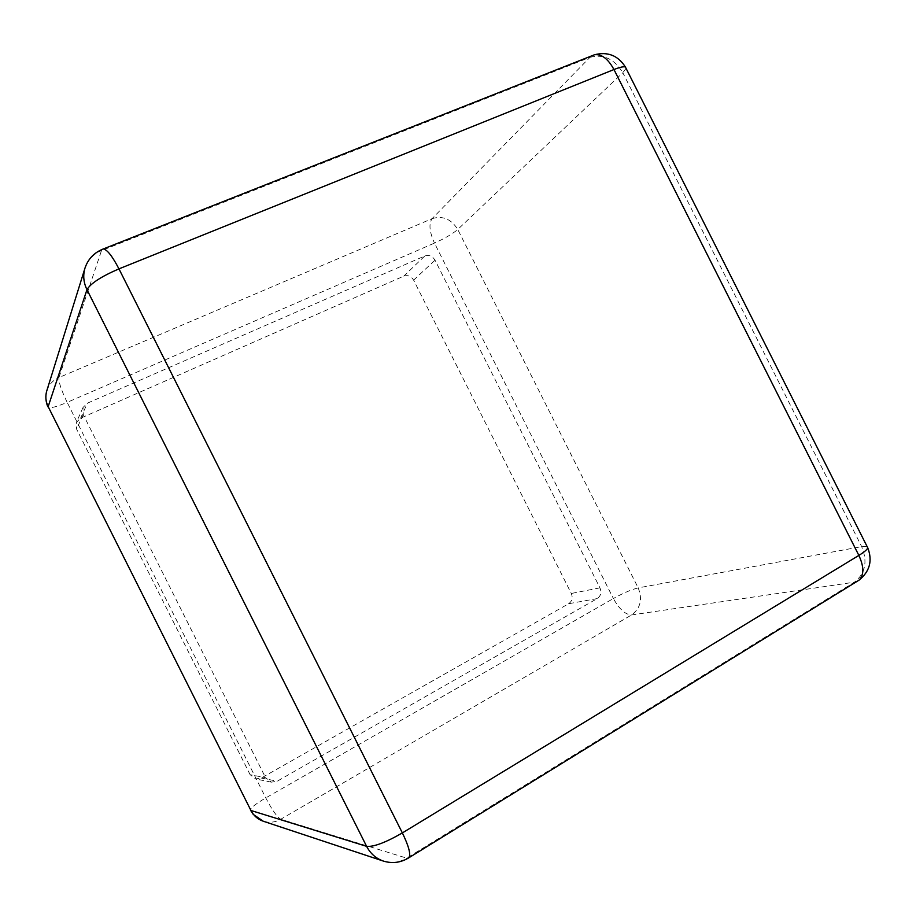 <?xml version="1.0" encoding="UTF-8"?>
<svg xmlns="http://www.w3.org/2000/svg" width="916" height="916" viewBox="0 0 916 916"><rect width="100%" height="100%" fill="white"/><g stroke="black" fill="none" stroke-linecap="round" stroke-linejoin="round"><path stroke-width="0.69" stroke-dasharray="4.58 3.44" d="M597.232 598.583L568.653 603.724L261.255 778.05L255.644 778.966L250.125 774.696L265.571 777.684L271.354 782.161L277.227 781.199L597.232 598.583C600.839 595.972 601.743 592.4 599.946 587.854L435.031 260.201C432.455 256.056 429.054 254.648 424.806 255.976L87.386 403.177L83.035 407.46L83.242 414.605L265.571 777.684M568.653 603.724C572.122 601.217 573.004 597.805 571.298 593.465L413.62 280.124C411.158 276.174 407.883 274.846 403.807 276.128L80.562 418.223L76.406 422.31L76.601 429.135L250.125 774.696M599.946 587.854L571.298 593.465M413.62 280.124L435.031 260.201M403.807 276.128L424.806 255.976M80.562 418.223L87.386 403.177M83.242 414.605L76.601 429.135M261.255 778.05L277.227 781.199M856.861 581.5L854.422 582.187C865.368 573.53 867.795 561.68 861.67 546.612L622.811 72.73L457.76 229.469L638.189 587.9C631.605 589.48 623.338 593.018 613.377 598.526L434.482 243.095L67.166 402.364L265.789 797.916C272.075 809.973 277.067 817.083 280.743 819.259L406.715 858.132L854.422 582.187L631.559 614.957C625.376 614.682 619.319 609.209 613.377 598.526L265.789 797.916C255.873 803.733 250.755 807.775 250.411 810.019L250.526 810.236M432.077 218.661C442.749 215.443 451.313 219.05 457.76 229.469C452.596 233.866 444.832 238.4 434.482 243.095C429.444 231.977 428.642 223.836 432.077 218.661L58.933 377.564L101.481 250.618L589.915 57.364L432.077 218.661M626.086 68.391L622.811 72.73C614.361 58.887 603.392 53.769 589.915 57.364L591.988 55.739M867.086 546.497L861.67 546.612L638.189 587.9C642.734 599.304 640.524 608.327 631.559 614.957L280.743 819.259C275.075 822.419 269.224 823.072 263.201 821.205M46.785 390.8C48.834 384.686 52.888 380.277 58.933 377.564C58.521 381.869 61.258 390.136 67.166 402.364C56.574 406.819 50.265 408.479 48.239 407.345L48.124 407.128M383.266 861.04C391.395 863.548 399.216 862.574 406.715 858.132L408.089 858.246M102.214 249.381L101.481 250.618C93.249 254.053 87.753 259.881 84.982 268.113M83.035 407.46L76.406 422.31M271.354 782.161L255.644 778.966"/><path stroke-width="1.37" d="M591.988 55.739L594.438 54.777C601.549 53.838 608.052 58.761 613.972 69.536C619.811 67.223 623.613 66.376 625.376 66.983L867.773 547.86C867.177 549.6 864.212 552.108 858.865 555.405L613.972 69.536L118.954 268.869C101.207 276.529 90.547 283.468 86.974 289.674C83.505 282.529 82.852 275.35 84.982 268.113L46.785 390.8C45.193 396.181 45.651 401.448 48.159 406.635L250.938 810.488L48.159 406.635L86.974 289.674L366.618 846.338C370.385 853.575 375.938 858.475 383.266 861.04L263.201 821.205C257.751 819.305 253.663 815.732 250.938 810.488L366.618 846.338C373.671 847.048 385.59 842.571 402.364 832.919L858.865 555.405C864.063 566.718 864.132 574.962 859.048 580.149L856.861 581.5M84.982 268.113C88.085 258.919 94.199 252.53 103.336 248.946C107.172 249.599 112.382 256.24 118.954 268.869L402.364 832.919C408.65 845.892 410.895 854.136 409.086 857.628C400.945 862.689 392.334 863.822 383.266 861.04M408.089 858.246L859.048 580.149C869.776 571.481 872.685 560.707 867.773 547.86L867.086 546.497M102.214 249.381L594.438 54.777C607.709 51.41 618.025 55.475 625.376 66.983L626.086 68.391M263.201 821.205L253.24 814.381L250.526 810.236M46.785 390.8C44.243 399.181 47.792 407.025 48.124 407.128"/></g></svg>

